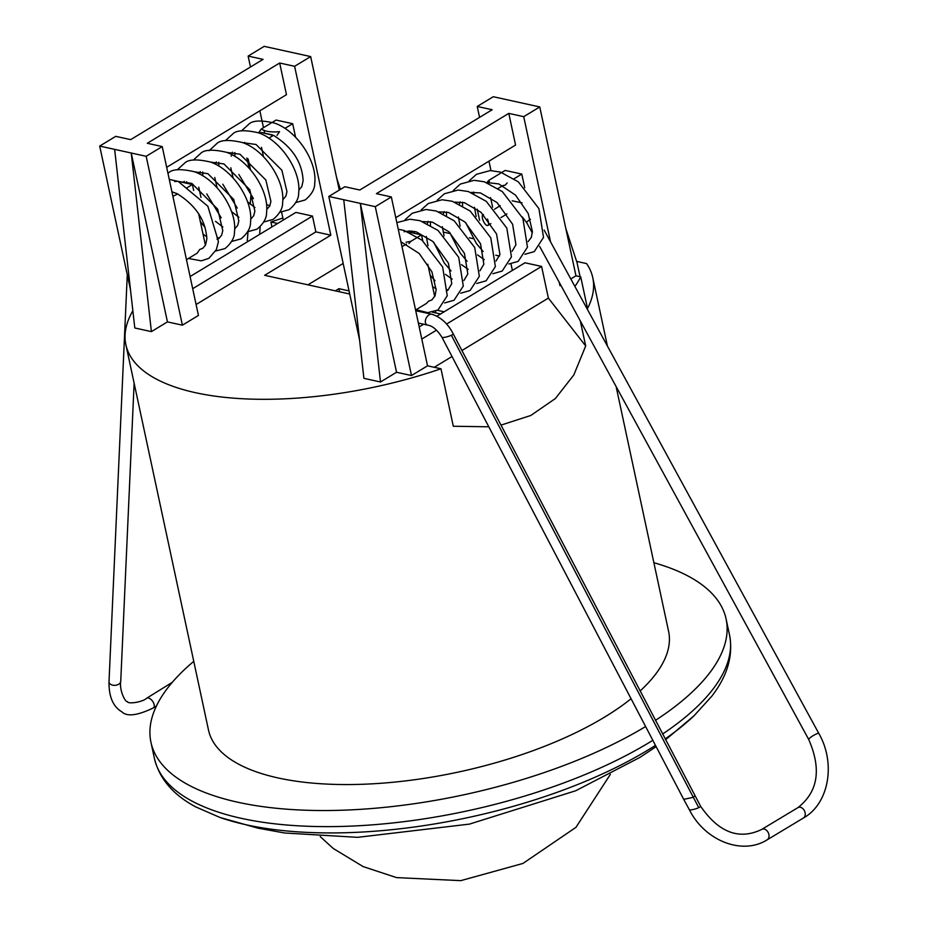 <?xml version="1.0" encoding="UTF-8"?>
<svg xmlns="http://www.w3.org/2000/svg" width="927" height="927" viewBox="0 0 927 927"><rect width="100%" height="100%" fill="white"/><g stroke="black" fill="none" stroke-linecap="round" stroke-linejoin="round"><path stroke-width="1.39" d="M694.949 795.899L693.141 797.359L683.709 799.341L689.34 809.677C704.613 840.522 741.971 855.656 767.116 839.862A5.886 4.345 66 0 0 767.139 839.839L803.35 818.054A5.886 4.345 66 0 1 803.327 818.066C829.109 803.802 835.992 763.118 818.819 733.442L544.172 230.151M415.725 310.707L431.831 314.253A5.886 3.859 118.4 0 1 431.959 314.276C440.962 317.219 448.042 323.743 453.199 333.847A5.886 1.043 163.3 0 1 453.199 333.847L700.592 806.235A5.886 1.043 163.3 0 1 698.761 807.66A5.886 1.043 163.3 0 1 692.921 809.561A5.886 1.043 163.3 0 1 689.34 809.677M700.592 806.235C718.715 832.539 739.062 840.279 761.623 829.48A5.886 4.345 66 0 1 761.646 829.456A5.886 4.345 66 0 1 768.228 832.585A5.886 4.345 66 0 1 767.139 839.839M539.607 246.339L808.738 739.503A5.886 1.02 -31.1 0 1 808.726 739.503C821.67 769.248 818.043 791.971 797.834 807.684A5.886 4.345 66 0 1 797.857 807.672A5.886 4.345 66 0 1 804.439 810.801A5.886 4.345 66 0 1 803.35 818.054M808.726 739.503A5.886 1.02 -31.1 0 1 810.905 737.162A5.886 1.02 -31.1 0 1 816.038 734.103A5.886 1.02 -31.1 0 1 818.819 733.442M532.307 232.955L526.687 222.665A5.886 1.02 -31.1 0 1 526.687 222.654A5.886 1.02 -31.1 0 1 530.418 219.235M500.962 217.567L506.443 214.276A5.886 2.283 -113.9 0 0 506.478 214.253A5.886 2.283 -113.9 0 0 506.849 213.813M483.477 214.635A5.886 2.283 -113.9 0 0 482.944 214.763A5.886 2.283 -113.9 0 0 483.21 220.696A5.886 2.283 -113.9 0 0 487.915 225.423A5.886 2.283 -113.9 0 0 487.66 219.502A5.886 2.283 -113.9 0 0 487.498 219.12M431.831 314.253A5.886 3.859 118.4 0 0 429.398 314.67A5.886 3.859 118.4 0 0 425.423 320.406A5.886 3.859 118.4 0 0 427.59 325.099A5.886 3.859 118.4 0 0 427.799 325.134C432.503 325.875 437.22 329.919 441.959 337.277L683.72 799.364M453.199 333.847A5.886 1.043 163.3 0 1 451.368 335.261A5.886 1.043 163.3 0 1 445.539 337.161A5.886 1.043 163.3 0 1 441.959 337.277M507.162 182.943L505.203 185.133L502.805 185.585M486.907 182.503L488.923 180.29L489.375 182.005L487.405 182.596L498.761 183.917L515.539 195.145L528.193 213.453L532.399 231.46L531.333 237.382L528.112 241.588M415.574 310.035L426.49 303.419L428.448 301.229L431.878 299.931L435.053 295.759L436.119 289.838L431.912 271.831L419.247 253.523L400.951 241.785M406.072 242.248L410.881 241.321L408.911 243.511M156.431 706.003L153.303 707.938A5.886 3.198 -125.3 0 0 153.303 707.938A5.886 3.198 -125.3 0 0 154.264 705.517A5.886 3.198 -125.3 0 0 151.333 699.746A5.886 3.198 -125.3 0 0 146.686 698.216A5.886 3.198 -125.3 0 0 146.675 698.228C142.654 702.226 127.625 704.3 127.59 701.658C125.226 702.62 119.166 689.955 120.742 681.31A5.886 3.882 -5 0 0 120.742 681.287L134.125 383.175M153.303 707.938C137.451 715.563 126.976 716.872 121.866 711.843C113.036 706.641 108.749 696.571 109.015 681.658A5.886 3.882 -5 0 0 109.015 681.658A5.886 3.882 -5 0 0 112.839 685.204A5.886 3.882 -5 0 0 119.421 683.697A5.886 3.882 -5 0 0 120.742 681.31M258.633 132.793L261.31 129.015C265.041 131.518 271.124 132.399 279.548 131.669L276.976 135.388M186.478 259.664L197.161 253.187L199.734 249.467L202.839 248.262L205.539 245.018L206.825 239.027C205.91 220.835 196.176 205.817 177.625 193.975L172.897 196.339M653.883 562.712A294.114 116.929 167.9 0 1 726.096 618.981A294.114 116.929 167.9 0 1 655.435 720.372M645.609 726.525A294.114 116.929 167.9 0 1 237.938 802.261A294.114 116.929 167.9 0 1 150.95 742.284A294.114 116.929 167.9 0 1 193.755 661.357M616.107 386.524L668.587 631.31A235.284 93.546 167.9 0 1 640.082 691.021M631.078 698.738A235.284 93.546 167.9 0 1 278.054 777.938A235.284 93.546 167.9 0 1 208.471 729.955L125.875 344.705A235.284 93.546 167.9 0 1 132.851 310.777M570.8 278.957L575.968 275.817L580.731 276.872L587.521 308.529A235.284 93.546 -12.1 0 0 592.782 277.729A235.284 93.546 -12.1 0 0 586.582 263.581L576.606 261.391M580.731 276.872A235.284 93.546 167.9 0 1 574.879 286.431M500.962 425.122L530.789 415.481L555.366 398.54L573.801 374.983L585.69 345.98L580.314 320.951M488.796 426.802L453.303 426.246L440.974 368.772A235.284 93.546 167.9 0 1 195.47 392.689A235.284 93.546 167.9 0 1 125.875 344.705M186.918 187.833L192.387 184.519L177.833 181.31L174.67 181.541M261.31 129.015L270.951 123.164M272.306 122.352L276.084 120.058L292.689 123.708L284.937 128.401M266.559 204.821L269.954 205.562M271.947 226.918L270.893 222.005A235.284 93.546 167.9 0 1 282.851 218.054M473.094 238.621L469.386 237.81M450.082 233.569L443.129 232.04M343.164 263.465L307.938 284.832M349.05 290.904L338.923 288.679L335.331 290.858M444.137 311.808L437.405 310.325M561.148 285.817L559.92 285.551L560.731 285.053M440.974 368.772L427.532 365.817L391.333 196.941L376.397 193.662L508.784 113.384L523.72 116.675L539.769 106.941L575.968 275.817M479.572 117.381L477.231 106.454L492.179 109.734L359.792 190.012L344.844 186.721L328.807 196.454L343.743 199.734L363.905 378.343L380.499 381.994L396.547 372.26L411.495 375.551L427.532 365.817M196.095 304.519L315.875 231.889L330.823 235.18L264.624 275.307L349.722 294.021M432.422 312.202L440.534 313.986M250.475 66.999L248.135 56.083L263.071 59.363L130.684 139.629L115.748 136.35L99.699 146.084L114.635 149.363L134.797 327.973L151.402 331.623L167.439 321.889L182.387 325.18L198.436 315.447L162.225 146.57L147.289 143.279L279.676 63.013L294.612 66.304L310.661 56.57L339.282 190.093M283.28 220.047L281.599 212.179M264.519 132.526L264.021 130.209M263.488 127.694L259.861 110.811M270.893 222.005L277.625 223.477M190.093 276.547L295.887 212.41L312.48 216.061L192.7 288.691M315.875 231.889L312.48 216.061M330.823 235.18L294.612 66.304M166.675 167.312L286.466 94.681L279.676 63.013M295.586 137.254L292.689 123.708M436.849 316.223L524.983 262.781L541.588 266.431L548.378 298.1L585.69 345.98M559.92 285.551L559.224 282.295M550.557 241.866L523.72 116.675M395.783 217.683L515.563 145.052L508.784 113.384M512.388 270.417L510.974 263.847M490.986 170.58L488.969 161.182M524.717 187.718L521.785 174.079L505.192 170.429L501.762 172.503M310.661 56.57L264.172 46.35L248.135 56.083M539.769 106.941L493.28 96.721L477.231 106.454M99.699 146.084L130.464 289.606M114.635 149.363L131.24 153.013L167.439 321.889M182.387 325.18L146.176 156.304L131.24 153.013L151.402 331.623M146.176 156.304L162.225 146.57M340.418 189.409L336.744 178.239M328.807 196.454L359.572 339.977M343.743 199.734L360.348 203.384L396.547 372.26M411.495 375.551L375.284 206.675L360.348 203.384L380.499 381.994M375.284 206.675L391.333 196.941M580.059 276.721L577.081 262.805L565.852 228.621M419.201 326.918L423.639 324.23M421.797 339.062L436.501 330.151M446.605 324.021L541.588 266.431M434.253 367.289L452.017 356.513M461.924 350.51L548.378 298.1M404.079 231.727L405.794 231.437L421.495 234.89L410.881 241.321M406.443 244.021L402.005 246.709M421.495 234.89L422.77 240.8M427.787 264.241L434.717 296.559M192.387 184.519L193.662 190.464M198.633 213.639L205.412 245.273M177.196 193.72L171.924 191.785M492.619 207.173L490.568 197.602M494.531 209.247L500.209 205.62M514.126 178.726L521.785 174.079M498.077 188.459L502.724 185.643M488.923 180.29L500.36 173.349M473.57 192.086L473.894 193.627M477.231 209.212L479.607 220.267M495.76 255.215L499.514 256.037M298.842 190.035L301.82 186.64L303.117 180.649C302.19 162.457 292.457 147.439 273.905 135.597L261.75 132.573L258.065 132.665M268.888 138.135L273.488 135.342M263.5 156.721L261.495 147.358M244.601 142.364L244.844 143.5M248.146 158.923L250.464 169.745M435.887 312.967L435.516 311.24M339.595 291.796L338.923 288.679M253.395 198.645A5.886 3.951 -179.1 0 1 250.916 195.609M655.47 745.366A289.653 115.157 167.9 0 1 246.211 824.787A289.653 115.157 167.9 0 1 219.908 817.44L257.915 828.147L284.659 833.002L357.602 837.336L469.41 824.115L575.69 790.766L640.128 757.289L656.131 746.641M698.761 807.66L451.368 335.261M726.096 618.981L729.549 635.088A294.114 116.929 167.9 0 1 662.585 734.033M652.828 740.314A294.114 116.929 167.9 0 1 241.391 818.356A294.114 116.929 167.9 0 1 154.403 758.379C159.351 778.668 173.117 794.833 195.701 806.884L219.908 817.44M729.549 635.088C733.35 655.621 727.417 676.003 711.762 696.247L694.01 715.795A289.653 115.157 167.9 0 1 665.146 738.935M610.348 774.393L575.945 827.359L522.921 863.454L460.754 880.65L396.513 877.602L363.117 866.583L333.28 848.495L320.232 836.594M761.646 829.456L797.857 807.672M490.87 223.65L487.915 225.423M526.687 222.654L522.133 216.779M418.378 323.071L427.59 325.099M474.45 207.277L476.154 216.478M512.063 251.31L515.945 244.774L512.608 224.241L497.034 202.549L480.464 192.932L470.916 192.41M460.209 201.889L459.433 204.102M458.401 217.011L460.116 226.2M477.544 254.902L484.265 259.653M496.015 261.043L499.908 254.496L496.559 233.975L480.997 212.283L464.415 202.665L454.867 202.132M444.16 211.611L443.384 213.836M442.353 226.744L444.068 235.933M461.495 264.635L468.216 269.386M479.966 270.777L483.859 264.23L480.51 243.697L464.948 222.005L448.367 212.399L438.819 211.866M428.112 221.344L427.347 223.558M426.304 236.466L428.019 245.667M445.447 274.357L452.167 279.108M463.917 280.499L467.811 273.963L464.462 253.43L448.9 231.738L432.33 222.121L422.77 221.599M412.063 231.078L411.484 232.689M432.596 286.64L436.119 288.842M446.293 290.893L447.926 290.197L451.762 283.685L448.425 263.164L432.851 241.472L416.281 231.854L409.433 230.997L406.026 231.483M524.891 254.288L534.265 251.611L543.523 237.405L538.923 208.633L518.344 181.854L500.418 172.086L490.244 170.568L476.432 174.322L469.329 180.73M508.853 264.01L518.216 261.344L527.475 247.138L522.874 218.366L502.295 191.576L484.381 181.819L474.207 180.301L460.383 184.056L453.28 190.464M492.805 273.743L502.167 271.066L511.426 256.872L506.826 228.088L486.246 201.31L468.332 191.541L458.158 190.035L444.346 193.789L437.231 200.197M476.756 283.477L486.119 280.8L495.377 266.594L490.777 237.822L470.198 211.043L452.283 201.275L442.109 199.757L428.297 203.511L421.182 209.919M460.707 293.199L470.07 290.533L479.329 276.327L474.728 247.555L454.149 220.765L436.235 211.008L426.061 209.49L412.248 213.245L405.134 219.653M444.659 302.932L454.033 300.255L463.291 286.061L458.691 257.277L438.112 230.499L420.186 220.73L410.012 219.224L396.837 222.607M416.084 309.722L427.741 312.666L437.984 309.989L447.243 295.783L442.642 267.011L422.063 240.232L404.137 230.464L398.251 229.212M109.015 681.635L127.277 274.705M260.197 226.709L259.595 234.415M246.872 158.019L249.143 168.239M282.793 199.768L285.84 196.211L286.964 191.704L281.889 170.255L256.026 144.485L242.723 142.654M232.341 152.144L231.171 156.176M230.823 167.752L233.094 177.972M247.59 201.854L254.971 207.555M266.756 209.49L269.792 205.945L270.916 201.426L265.84 179.989L239.977 154.218L226.675 152.376M216.292 161.877L215.516 164.264M214.786 177.486L217.045 187.706M231.541 211.576L238.923 217.289M250.707 219.224L253.743 215.678L254.879 211.159L249.792 189.711L223.928 163.94L210.626 162.109M200.255 171.611L199.467 173.986M198.737 187.208L200.997 197.428M215.493 221.31L222.874 227.011M234.658 228.957L237.706 225.4L238.83 220.893L233.743 199.444L207.88 173.673L194.577 171.843M184.206 181.333L183.755 182.619M203.036 234.183L206.825 236.744M217.011 239.259L218.888 238.529L221.657 235.134L222.781 230.614L217.706 209.178L191.831 183.407L178.772 181.518M295.817 202.561L305.215 199.942C311.715 194.485 314.879 188.899 314.716 183.198C317.44 161.808 297.15 130.695 274.543 123.094C260.916 119.931 252.225 120.406 248.506 124.496L241.414 130.927M279.78 212.283L289.166 209.676C295.667 204.218 298.83 198.633 298.668 192.92C301.391 171.541 281.101 140.417 258.494 132.828C244.867 129.664 236.188 130.128 232.457 134.23L225.377 140.661M263.731 222.016L273.129 219.398C279.618 213.952 282.781 208.366 282.619 202.654C285.342 181.263 265.052 150.151 242.457 142.549C228.818 139.398 220.139 139.861 216.408 143.963L209.073 150.719M247.683 231.75L257.08 229.131C263.569 223.674 266.744 218.088 266.57 212.387C269.293 190.997 249.004 159.884 226.408 152.283C212.77 149.12 204.091 149.595 200.359 153.685L193.28 160.116M231.634 241.472L241.032 238.865C247.521 233.407 250.696 227.822 250.533 222.109C253.256 200.73 232.955 169.606 210.359 162.016C196.721 158.853 188.042 159.317 184.311 163.419L177.231 169.85M214.948 251.205L224.983 248.587C231.483 243.141 234.647 237.555 234.485 231.843C237.208 210.452 216.906 179.34 194.311 171.738C180.672 168.587 171.993 169.05 168.274 173.152L167.961 173.337M188.436 258.471L201.333 260.835L208.934 258.32L216.362 249.63L218.436 241.576L207.857 206.246L178.262 181.472L169.259 179.351M607.44 346.095L592.782 277.729M150.95 742.284L154.403 758.379M665.574 739.769L694.01 715.795M234.809 152.549L234.913 156.408M238.842 174.473L253.314 198.366M218.772 162.283L218.876 166.13M222.804 184.206L237.266 208.1M202.723 172.016L202.828 175.863M206.756 193.94L221.217 217.833M186.675 181.738L186.675 183.256M200.359 221.692L205.168 227.555M216.906 237.15L219.143 238.355M272.353 134.879L261.75 132.573M250.881 195.574L250.197 204.207M248.019 231.738L247.208 241.924M172.306 682.318L146.686 698.216M462.527 202.225L462.561 205.771M465.771 222.758L476.408 243.569L483.152 251.495M446.478 211.947L446.513 215.504M449.722 232.492L460.36 253.303L467.104 261.217M430.429 221.68L430.464 225.238M433.674 242.225L444.311 263.036L451.055 270.951M414.381 231.414L414.369 233.326M430.14 275.215L435.006 280.684M446.235 289.282L447.973 290.174M522.052 202.874L512.191 200.8"/></g></svg>
